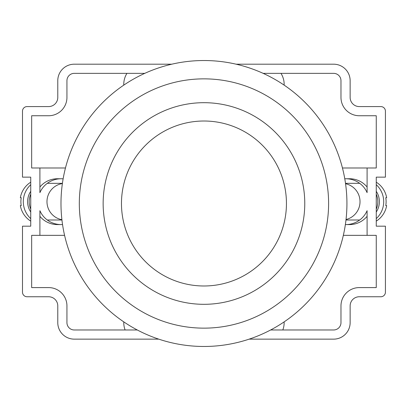 <?xml version="1.0" encoding="UTF-8"?>
<svg xmlns="http://www.w3.org/2000/svg" width="407" height="407" viewBox="0 0 407 407"><rect width="100%" height="100%" fill="white"/><g stroke="black" fill="none" stroke-linecap="round" stroke-linejoin="round"><path stroke-width="0.61" d="M203.958 346.474A142.974 142.974 0 0 0 327.777 132.016A142.974 142.974 0 0 0 80.138 132.016A142.974 142.974 0 0 0 203.958 346.474A142.974 142.974 0 0 0 327.777 132.016A142.974 142.974 0 0 0 80.138 132.016A142.974 142.974 0 0 0 203.958 346.474A142.974 142.974 0 0 0 327.777 132.016A142.974 142.974 0 0 0 80.138 132.016A142.974 142.974 0 0 0 203.958 346.474M203.958 304.314A100.814 100.814 0 0 0 291.264 153.093A100.814 100.814 0 0 0 116.651 153.093A100.814 100.814 0 0 0 203.958 304.314A100.814 100.814 0 0 0 291.264 153.093A100.814 100.814 0 0 0 116.651 153.093A100.814 100.814 0 0 0 203.958 304.314M203.958 285.984A82.484 82.484 0 0 0 275.391 162.256A82.484 82.484 0 0 0 132.524 162.256A82.484 82.484 0 0 0 203.958 285.984M236.126 64.194L333.643 64.194A16.499 16.499 0 0 1 350.137 80.688L350.137 97.415A9.163 9.163 0 0 0 359.305 106.583L380.84 106.583A4.584 4.584 0 0 1 385.424 111.162L385.424 177.152L376.261 177.152L376.261 226.185L385.424 226.185L385.424 292.17A4.584 4.584 0 0 1 380.84 296.754L359.305 296.754A9.163 9.163 0 0 0 350.137 305.916L350.137 322.644A16.499 16.499 0 0 1 333.643 339.143L249.155 339.143M158.761 339.143L74.272 339.143A16.499 16.499 0 0 1 57.779 322.644L57.779 305.916A9.163 9.163 0 0 0 48.611 296.754L27.076 296.754A4.584 4.584 0 0 1 22.492 292.17L22.492 226.185L30.739 226.185L30.739 177.152L22.492 177.152L22.492 111.162A4.584 4.584 0 0 1 27.076 106.583L48.611 106.583A9.163 9.163 0 0 0 57.779 97.415L57.779 80.688A16.499 16.499 0 0 1 74.272 64.194L171.79 64.194M376.261 226.185L385.424 226.185M385.424 177.152L376.261 177.152M342.806 167.984L342.45 167.989A33.679 33.679 0 0 1 342.806 167.984L367.094 167.984L367.094 192.643A23.113 22.914 180 0 0 344.78 178.78M367.094 187.027A22.914 22.716 -90 0 0 349.628 178.754M349.628 224.578A22.914 22.716 -90 0 0 367.094 216.31M343.34 235.348L376.261 235.348L376.261 287.586L359.305 287.586A18.33 18.33 0 0 0 340.974 305.916L340.974 322.644A7.331 7.331 0 0 1 333.643 329.975L270.63 329.975M65.466 167.989L31.66 167.984L31.66 115.746L48.611 115.746A18.33 18.33 0 0 0 66.941 97.415L66.941 80.688A7.331 7.331 0 0 1 74.272 73.357L144.76 73.357M39.906 216.31A22.914 22.716 90 0 0 57.372 224.578M57.372 178.754A22.914 22.716 90 0 0 39.906 187.027M137.286 329.975L74.272 329.975A7.331 7.331 0 0 1 66.941 322.644L66.941 305.916A18.33 18.33 0 0 0 48.611 287.586L31.66 287.586L31.66 235.348L64.576 235.348M125.112 329.975A20.62 20.62 0 0 1 123.779 321.876M284.137 321.876A20.62 20.62 0 0 1 282.804 329.975M123.779 85.124A20.62 20.62 0 0 1 126.943 73.357M280.972 73.357A20.62 20.62 0 0 1 284.137 85.124M63.131 178.841A23.113 22.914 0 0 0 39.906 192.643L39.906 167.984M39.906 235.348L39.906 210.689A23.113 22.914 0 0 0 62.541 224.537M345.37 224.572A23.113 22.914 180 0 0 367.094 210.689L367.094 235.348M263.156 73.357L333.643 73.357A7.331 7.331 0 0 1 340.974 80.688L340.974 97.415A18.33 18.33 0 0 0 359.305 115.746L376.261 115.746L376.261 167.984L367.094 167.984M30.739 177.152L22.492 177.152M22.492 226.185L30.739 226.185M30.739 182.204A22.914 22.716 -90 0 0 20.35 197.726L21.23 197.726A22.914 22.716 90 0 0 21.23 205.606L20.35 205.606A22.914 22.716 -90 0 0 30.739 221.128M30.739 184.707A22.914 22.716 90 0 0 30.739 218.625M30.739 194.241A18.33 18.173 90 0 0 30.739 209.096M62.383 183.552A18.33 18.173 90 0 0 61.905 219.704M376.261 221.128A22.914 22.716 90 0 0 386.65 205.606L385.77 205.606A22.914 22.716 -90 0 0 385.77 197.726L386.65 197.726A22.914 22.716 90 0 0 376.261 182.204M376.261 218.625A22.914 22.716 -90 0 0 376.261 184.707M376.261 209.096A18.33 18.173 -90 0 0 376.261 194.241M346.031 219.505A18.33 18.173 -90 0 0 345.558 183.725M203.958 328.144A124.644 124.644 0 0 0 311.904 141.178A124.644 124.644 0 0 0 96.016 141.178A124.644 124.644 0 0 0 203.958 328.144M30.739 191.321A18.559 18.401 90 0 0 30.739 212.016M376.261 212.016A18.559 18.401 -90 0 0 376.261 191.321M61.147 224.578L57.382 224.578M61.147 178.754L57.382 178.754M345.853 178.754L349.618 178.754M345.853 224.578L349.618 224.578M47.354 219.999L61.94 219.999M47.354 183.338L62.413 183.338M359.646 183.338L345.502 183.338M359.646 219.999L345.975 219.999"/></g></svg>
